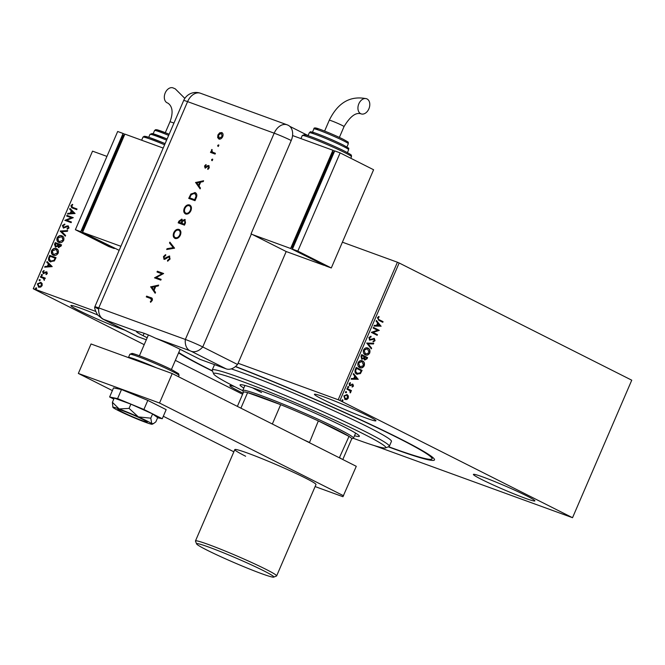 <?xml version="1.0" encoding="UTF-8"?>
<svg xmlns="http://www.w3.org/2000/svg" width="665" height="665" viewBox="0 0 665 665"><rect width="100%" height="100%" fill="white"/><g stroke="black" fill="none" stroke-linecap="round" stroke-linejoin="round"><path stroke-width="1" d="M235.543 366.473A143.283 8.421 23.3 0 1 399.407 438.393A143.283 8.421 23.3 0 1 434.461 459.357A143.283 8.421 23.3 0 1 388.269 446.822M212.551 371.145A143.283 8.421 23.3 0 1 206.374 368.061A143.283 8.421 23.3 0 1 178.561 352.916M97.63 314.969A33.474 1.97 -156.7 0 0 70.889 305.568A33.474 1.97 -156.7 0 0 79.085 310.588A33.474 1.97 -156.7 0 0 124.837 330.164M481.593 479.44A33.474 1.97 -156.7 0 0 515.018 494.319A33.474 1.97 -156.7 0 0 534.893 500.895A33.474 1.97 -156.7 0 0 526.697 495.874A33.474 1.97 -156.7 0 0 493.272 480.986A33.474 1.97 -156.7 0 0 473.397 474.411A33.474 1.97 -156.7 0 0 481.593 479.44M322.625 399.332A33.474 1.97 -156.7 0 0 356.049 414.212A33.474 1.97 -156.7 0 0 375.925 420.787A33.474 1.97 -156.7 0 0 367.728 415.758A33.474 1.97 -156.7 0 0 334.304 400.879A33.474 1.97 -156.7 0 0 314.429 394.303A33.474 1.97 -156.7 0 0 322.625 399.332M234.762 386.673A33.474 1.97 -156.7 0 0 229.849 385.675A33.474 1.97 -156.7 0 0 238.045 390.704A33.474 1.97 -156.7 0 0 243.074 393.156M238.07 363.265L338.194 399.748L397.421 262.234L399.158 262.983L339.94 400.496L572.532 517.711L374.013 445.492M38.695 287.18L37.365 283.889L40.781 282.334L42.144 283.573L42.136 285.634L40.615 287.13L38.42 287.064M39.027 287.347L37.697 284.063L41.089 282.459M44.347 280.281L43.815 278.502L40.39 277.089L40.673 276.424L45.286 278.103L45.004 278.768L44.322 278.519L44.214 280.389L43.341 278.244M43.35 273.573L42.618 271.694L43.824 270.564L44.09 271.096L43.217 271.827L43.607 272.908L46.675 271.852L47.34 273.556L46.134 274.595L45.902 274.063L46.758 273.39L46.409 272.525L43.167 273.498M46.351 274.487L47.09 273.556L46.409 272.525M50.532 261.794C48.67 261.229 48.121 259.757 48.877 257.38L49.734 255.377L56.051 257.679L54.38 260.946L50.075 261.594M58.611 247.521L57.614 246.233L55.419 246.998L54.497 244.321L55.237 242.6L61.554 244.903L61.03 246.117L58.412 247.438M60.224 231.029L67.722 230.572L67.414 231.295L61.72 231.636L65.611 235.476L65.303 236.191L60.174 231.137L67.639 230.772M66.675 216.042L66.957 215.385L73.275 217.679L66.716 220.265L71.421 221.977L71.138 222.642L64.829 220.339L71.371 217.754L66.675 216.042M73.158 207.613L77.024 208.976L76.741 209.641L71.67 207.746L70.939 205.709L72.369 204.355L72.709 204.862L71.587 205.934L72.826 207.447L72.128 207.164L77.007 209.018M144.205 344.67L33.25 288.751L92.535 151.146L33.316 288.66L95.635 311.37M92.535 151.146L106.94 156.4M342.4 242.185L397.421 262.234M75.079 213.498L67.531 214.064L67.838 213.34L70.241 213.199L71.28 210.78L69.642 209.159L69.95 208.444L75.079 213.498M63.749 227.355L68.212 225.909L69.027 227.987L67.24 229.25L67.074 228.594L68.379 227.738L67.955 226.582L63.333 227.954L62.41 225.518L64.621 224.088L64.705 224.745L63.075 225.709L63.632 227.297L67.107 225.9L68.404 225.992M67.514 229.176L68.719 227.904L67.955 226.582M59.301 242.6C57.481 241.985 56.849 240.481 57.398 238.095C58.761 235.992 60.332 235.285 62.119 235.975L61.787 235.809C63.607 236.416 64.256 237.912 63.724 240.289C62.36 242.426 60.773 243.132 58.969 242.426C57.148 241.811 56.517 240.314 57.065 237.92C58.429 235.826 60 235.119 61.787 235.809L62.178 235.975M58.969 242.426L58.545 242.243M53.799 255.377C51.978 254.762 51.346 253.265 51.895 250.871C53.258 248.776 54.829 248.07 56.616 248.76L56.284 248.585C58.104 249.192 58.753 250.688 58.221 253.074C56.849 255.202 55.27 255.917 53.466 255.21C51.646 254.595 51.006 253.091 51.562 250.705C52.926 248.61 54.497 247.904 56.284 248.585L56.675 248.76M53.466 255.21L53.042 255.028M52.203 266.607L44.655 267.172L44.971 266.449L47.373 266.308L48.412 263.889L46.766 262.268L47.074 261.553L52.203 266.607M42.136 274.554L42.311 275.235L41.546 275.593L41.255 274.853L42.02 274.495L42.311 275.235M41.546 275.593L41.255 274.853L42.352 274.662M39.958 279.624L40.124 280.306L39.36 280.663L39.069 279.923L39.834 279.566L40.124 280.306M39.36 280.663L39.069 279.923L40.166 279.732M36.4 287.887L36.567 288.568L35.802 288.926L35.511 288.186L36.276 287.829L36.567 288.568M35.802 288.926L35.511 288.186L36.608 287.995M348.352 395.999L348.285 398.135L346.814 399.565L345.019 399.441L343.855 395.908L347.105 394.586L348.352 395.999L348.285 398.135M346.847 394.478L347.986 395.866M347.163 388.451L351.444 390.604L351.153 391.269L350.53 390.945L350.372 392.882L349.74 390.679L346.881 389.108L347.163 388.451M353.489 386.057L352.334 387.03L352.134 386.456L352.949 385.841L352.641 384.91L349.748 385.725L349.108 383.713L350.272 382.641L350.513 383.223L349.665 383.904L350.006 385.052L352.907 384.237L353.489 386.057L351.968 386.897M352.641 384.91L349.748 385.725M350.006 382.741L349.308 383.772L349.649 384.927L350.488 385.101M352.159 384.112L352.616 384.129M355.368 369.399L356.224 367.404L362.084 370.355L360.43 373.597L356.806 374.129C355.068 373.373 354.586 371.801 355.368 369.399M357.255 374.329L356.806 374.129M361.727 354.62L367.587 357.571L367.063 358.784L364.761 360.039L363.863 358.601L361.777 359.208L360.987 356.34L361.727 354.62M366.714 343.049L373.755 343.248L373.447 343.971L368.102 343.822L371.644 348.144L371.336 348.867L366.714 343.049M373.165 328.069L373.447 327.404L379.308 330.355L373.09 332.45L377.454 334.653L377.171 335.318L371.319 332.367L377.521 330.264L373.165 328.069M379.158 319.69L383.057 321.652L382.774 322.309L378.817 320.322L377.446 317.712L378.817 316.432L379.125 316.997L378.044 318.011L378.801 319.557L383.057 321.652M572.532 517.711L631.75 380.197L399.158 262.983M381.112 326.166L374.021 326.083L374.329 325.36L376.59 325.426L377.629 323.015L376.132 321.187L376.44 320.464L381.062 326.282M368.909 337.529L371.02 336.241L371.087 336.922L369.532 337.778L370.006 339.483L374.345 338.452L375.043 340.671L373.339 341.835L373.206 341.137L374.453 340.364L374.079 339.125L369.715 340.139L368.909 337.529M370.679 336.274L370.729 336.798L369.166 337.645L369.649 339.35L370.671 339.557M374.079 339.125L372.791 339.009L372.217 339.665M367.471 347.92L368.053 348.152C369.74 348.942 370.305 350.555 369.748 352.982C368.41 355.068 366.897 355.667 365.226 354.778C363.539 353.971 362.982 352.359 363.572 349.931C364.902 347.87 366.398 347.28 368.053 348.152L367.662 347.978M365.642 354.952L365.226 354.778M361.968 360.704L362.541 360.929C364.237 361.727 364.802 363.331 364.245 365.758C362.899 367.853 361.394 368.452 359.723 367.554C358.036 366.756 357.479 365.143 358.061 362.708C359.399 360.654 360.887 360.064 362.541 360.929L362.151 360.763M360.139 367.737L359.723 367.554M358.236 379.283L351.145 379.191L351.461 378.476L353.714 378.535L354.753 376.124L353.256 374.295L353.564 373.572L358.194 379.391M348.36 386.523L348.726 387.363L348.003 387.662L347.753 386.864L348.477 386.565L347.753 386.864M348.119 386.432L348.726 387.363L348.003 387.662M346.174 391.585L346.548 392.425L345.817 392.732L345.567 391.934L346.29 391.635L345.567 391.934M345.933 391.502L346.548 392.425L345.817 392.732M342.616 399.856L342.982 400.696L342.259 400.995L342.01 400.197L342.733 399.898L342.01 400.197M342.375 399.765L342.982 400.696L342.259 400.995M242.6 394.254L175.352 360.363M339.94 400.496L338.194 399.748M382.699 321.519L382.425 322.143M378.593 316.548L379.125 316.997M378.759 316.864L378.319 317.621M377.953 317.488L378.044 318.011M377.687 317.878L378.801 319.557M380.704 326.149L374.071 325.966M376.357 320.663L380.746 326.041M378.102 323.597L376.947 325.318L379.673 325.509L378.102 323.597L377.313 325.443M373.431 327.446L379.308 330.355M378.884 330.364L373.09 332.45M372.724 332.317L377.454 334.653M377.097 334.52L376.831 335.143M369.649 339.35L370.314 339.424L369.649 339.35M373.979 338.319L375.043 340.671M374.686 340.538L372.982 341.702M371.86 339.532L369.349 340.006M373.339 343.24L373.447 343.971M373.082 343.838L368.102 343.822M367.745 343.689L371.644 348.144M371.286 348.019L371.062 348.535M367.687 348.019C369.383 348.809 369.948 350.422 369.383 352.849L369.748 352.982M369.383 352.849C368.044 354.944 366.54 355.542 364.869 354.644M367.263 348.61L363.822 350.073L365.659 354.179M365.517 354.113L369.133 352.708L367.446 348.676L364.179 350.206L365.151 353.979M361.71 354.661L367.587 357.571M367.23 357.438L366.706 358.659L364.395 359.906M361.419 359.075L363.863 358.601M361.702 358.41L363.556 358.036L364.221 356.681L361.685 355.451L361.951 358.502M364.669 359.241L366.407 358.618L366.698 357.928L364.462 356.856L364.927 359.333M364.32 357.188L364.819 359.3M361.361 356.207L361.843 358.468M362.043 355.584L361.718 356.34M362.184 360.804C363.871 361.594 364.445 363.206 363.88 365.625L364.245 365.758M363.88 365.625C362.541 367.72 361.037 368.319 359.366 367.429M361.76 361.394L358.31 362.857L360.147 366.964M360.014 366.897L363.63 365.484L361.943 361.452L358.676 362.99L359.649 366.764M356.207 367.446L362.084 370.355M361.718 370.222L360.43 373.597M360.073 373.464L356.44 373.996M356.731 373.339L360.023 372.965L361.195 370.713L356.54 368.368L355.26 370.787L357.271 373.555M355.26 370.787L357.08 373.489M356.54 368.368L355.625 370.92M357.828 379.258L351.203 379.075M353.481 373.772L357.878 379.15M355.235 376.706L354.079 378.427L356.806 378.618L355.235 376.706L354.437 378.56M350.139 385.717L349.383 385.6M349.649 384.927L350.123 384.977L349.649 384.927M352.55 384.104L353.132 385.933M348.369 387.229L347.637 387.529M347.147 388.493L351.444 390.604M351.078 390.471L350.812 391.095M350.738 392.45L350.53 390.945M350.372 392.325L350.014 392.749M346.182 392.3L345.459 392.599M347.928 398.003L346.814 399.565M346.457 399.432L344.661 399.308M346.457 395.118L344.021 396.032L345.343 398.792M346.423 395.101L344.387 396.165L345.168 398.742M344.935 398.643L347.762 397.87L346.822 395.251M342.625 400.563L341.901 400.862M71.845 207.829L70.939 205.709M71.271 205.876L72.701 204.521M67.946 214.039L67.838 213.34M68.171 213.507L70.241 213.199M70.581 213.365L71.28 210.78M71.621 210.946L69.642 209.159M69.975 209.334L70.232 208.727M71.014 213.149L73.865 213.166L71.812 211.304L71.014 213.149L73.532 212.991L71.812 211.304M67.032 216.175L66.957 215.385M67.298 215.551L73.258 217.721M71.404 222.019L66.716 220.265M65.228 220.356L71.371 217.754M63.674 228.128L62.41 225.518M62.743 225.684L64.954 224.263M65.353 236.083L60.174 231.137M59.069 241.686L63.399 240.248L61.995 236.698M59.252 241.769L63.067 240.082L61.82 236.607L57.722 238.137L58.894 241.611L59.592 241.935M55.752 247.164L54.838 244.487L55.237 242.6M55.577 242.767L61.537 244.936M58.944 247.696L57.614 246.233M55.802 246.391L57.614 245.875L58.287 244.521L55.602 243.498L55.702 246.341L57.281 245.709L57.946 244.354M58.977 246.906L60.956 245.493L58.595 244.587L58.886 246.856L60.623 245.327M53.566 254.471L57.897 253.032L56.492 249.483M53.749 254.545L57.564 252.866L56.317 249.383L52.219 250.921L53.383 254.387L54.081 254.72M50.873 261.96C49.002 261.395 48.454 259.924 49.21 257.546L48.877 257.38M49.21 257.546L49.734 255.377M50.066 255.551L56.035 257.721M50.607 261.046L54.272 260.547L55.453 258.278L50.099 256.274L49.193 258.818L50.823 261.129L53.931 260.381L55.12 258.103M45.079 267.147L44.971 266.449M45.303 266.615L47.373 266.308M47.705 266.474L48.412 263.889M48.745 264.063L46.766 262.268M47.099 262.442L47.365 261.835M48.138 266.258L50.997 266.274L48.936 264.412L48.138 266.258L50.656 266.108L48.936 264.412M43.682 273.747L42.618 271.694M42.951 271.869L44.156 270.73M44.447 273.082L44.896 272.376M45.228 272.55L45.868 271.81M46.201 271.977L47.007 272.027M41.878 275.767L41.587 275.019M40.74 277.214L40.673 276.424M41.006 276.598L45.27 278.145M39.692 280.829L39.41 280.09M38.919 286.49L41.912 285.593L40.831 283.157M39.31 286.682L41.571 285.426L40.889 283.182M40.498 282.991L37.93 284.096L39.069 286.582M36.134 289.1L35.843 288.352M269.699 392.109A93.74 5.503 -156.7 0 0 213.648 373.88A93.74 5.503 -156.7 0 0 242.8 390.688A60.257 3.541 23.3 0 1 242.783 390.446A60.257 3.541 23.3 0 1 278.56 402.283A60.257 3.541 23.3 0 1 338.718 429.066A60.257 3.541 23.3 0 1 353.472 438.119A60.257 3.541 23.3 0 1 353.298 438.268A93.74 5.503 -156.7 0 0 385.534 447.911A93.74 5.503 -156.7 0 0 269.699 392.109M213.648 373.88L212.243 370.38A96.417 5.661 23.3 0 1 212.218 370.006A96.417 5.661 23.3 0 1 269.899 389.125A96.417 5.661 23.3 0 1 389.324 446.281A96.417 5.661 23.3 0 1 389.042 446.523L385.534 447.911M243.806 388.069A64.946 3.815 23.3 0 1 240.065 384.91A64.946 3.815 23.3 0 1 278.918 397.786A64.946 3.815 23.3 0 1 359.366 436.29A64.946 3.815 23.3 0 1 354.503 435.741M212.434 370.854A140.606 8.263 23.3 0 1 178.752 352.475M235.377 366.615A140.606 8.263 23.3 0 1 257.862 375.492A140.606 8.263 23.3 0 1 432.026 458.85A140.606 8.263 23.3 0 1 388.568 446.705M389.324 446.281L391.444 441.369A96.417 5.661 -156.7 0 0 272.01 384.212A96.417 5.661 -156.7 0 0 231.237 368.875M214.928 364.777A96.417 5.661 -156.7 0 0 214.338 365.093L212.218 370.006M252.525 387.811A60.257 3.541 -156.7 0 0 261.561 392.55M342.799 459.515L351.719 438.817A58.919 3.458 -156.7 0 0 349.017 436.381A58.919 3.458 -156.7 0 0 337.288 429.972A58.919 3.458 -156.7 0 0 318.344 420.928A58.919 3.458 -156.7 0 0 280.672 404.669A58.919 3.458 -156.7 0 0 247.604 392.616A58.919 3.458 -156.7 0 0 243.481 392.2L237.372 406.39M339.358 457.786L349.017 436.381L318.344 420.928L309.416 442.69M272.342 424.012L280.672 404.669L247.604 392.616L240.905 408.169M339.815 457.744A58.919 3.458 23.3 0 1 341.295 458.759M303.839 439.881A58.919 3.458 23.3 0 1 309.142 442.292M263.531 570.703A42.045 2.469 -156.7 0 0 220.497 551.593A42.045 2.469 -156.7 0 0 196.599 543.92A42.045 2.469 -156.7 0 0 206.882 550.063A42.045 2.469 -156.7 0 0 247.796 568.326A42.045 2.469 -156.7 0 0 273.706 577.12A42.045 2.469 -156.7 0 0 263.531 570.703M196.599 543.92L195.477 541.111A44.189 2.594 23.3 0 1 195.468 540.944A44.189 2.594 23.3 0 1 221.703 549.623A44.189 2.594 23.3 0 1 265.817 569.265A44.189 2.594 23.3 0 1 276.64 575.898A44.189 2.594 23.3 0 1 276.507 576.015L273.706 577.12M245.626 456.232A44.189 2.594 23.3 0 1 234.803 449.598A44.189 2.594 23.3 0 1 261.046 458.276A44.189 2.594 23.3 0 1 305.16 477.919A44.189 2.594 23.3 0 1 315.983 484.552L276.64 575.898M112.377 390.596L78.345 373.439L91.038 343.971L172.218 373.555L356.282 466.315L342.941 496.705L315.11 486.572M78.345 373.439L159.525 403.023L343.597 495.782M233.856 451.809L163.316 416.265M172.218 373.555L159.525 403.023M157.597 417.778L162.26 418.726L166.167 409.64L147.813 400.388L121.496 389.524L113.54 387.903L109.625 396.988L113.79 399.083M162.26 418.726L143.898 409.474L147.813 400.388M143.898 409.474L117.589 398.609L121.496 389.524M117.589 398.609L109.625 396.988M118.162 409.773A16.068 0.948 -156.7 0 0 134.022 417.371A16.068 0.948 -156.7 0 0 147.314 422.076A16.068 0.948 -156.7 0 0 146.948 421.66A16.068 0.948 -156.7 0 0 131.088 414.062A16.068 0.948 -156.7 0 0 117.796 409.357A16.068 0.948 -156.7 0 0 118.162 409.773M152.609 413.929L157.663 417.637L155.834 421.876L153.565 423.547L151.753 423.647L150.78 418.169L152.609 413.929L130.889 404.145L114.222 398.077L112.402 402.308L112.875 407.304A21.43 1.255 -156.7 0 0 113.366 407.786A21.43 1.255 -156.7 0 0 126.749 414.536A21.43 1.255 -156.7 0 0 145.943 422.458A21.43 1.255 -156.7 0 0 152.185 424.237A21.43 1.255 -156.7 0 0 151.753 423.647A21.43 1.255 -156.7 0 0 138.362 416.897L129.06 408.385L130.889 404.145M150.78 418.169L138.362 416.897A21.43 1.255 -156.7 0 0 119.168 408.967L112.402 402.308M129.06 408.385L119.168 408.967A21.43 1.255 -156.7 0 0 112.875 407.304M251.387 233.997L202.742 346.955A13.391 0.79 -156.7 0 0 185.352 339.449L274.188 133.183L187.588 101.629A13.391 9.335 110 0 1 200.539 93.266L287.139 124.821A13.391 9.335 110 0 1 287.504 124.962A13.383 9.559 116.7 0 1 287.887 125.12A13.383 9.559 116.7 0 1 291.228 140.514L251.046 233.822A13.391 0.79 23.3 0 1 251.387 233.997L286.191 251.536L237.546 364.495L202.742 346.955L237.546 364.495A13.391 9.568 116.7 0 1 226.108 368.851L200.099 359.374L179.176 348.834A26.783 1.571 -156.7 0 0 155.394 338.128C146.84 334.071 140.947 331.926 137.713 331.685L103.2 319.208L138.004 336.748L146.308 339.773M138.004 336.748A13.391 9.568 116.7 0 1 137.264 336.432L102.46 318.892A13.391 9.568 -63.3 0 0 103.2 319.208M137.713 331.685A26.783 1.571 -156.7 0 0 136.541 331.66A26.783 1.571 -156.7 0 0 143.1 335.684L147.181 337.745M226.108 368.851L191.304 351.311A13.391 9.568 116.7 0 0 202.742 346.955A13.391 0.79 -156.7 0 0 185.352 339.449L98.761 307.903A13.391 0.79 -156.7 0 0 94.821 306.839C94.289 307.795 95.211 310.488 97.589 314.919L102.46 318.892M217.921 146.317L217.704 145.411L218.544 144.887L218.76 145.793L217.871 146.292M211.803 160.531L211.586 159.625L212.418 159.101L212.634 160.007L211.753 160.506M195.543 182.526L203.606 180.747L203.249 181.587L200.68 182.119L199.001 186.017L200.464 188.062L200.099 188.902L195.585 182.418M185.676 213.989C183.748 213.016 183.274 211.121 184.247 208.303C185.618 205.568 187.38 204.446 189.533 204.936C191.462 205.926 191.919 207.829 190.922 210.655C189.558 213.349 187.813 214.463 185.676 213.989L185.394 213.864M186.009 214.155C184.08 213.182 183.607 211.287 184.587 208.469C185.951 205.734 187.713 204.612 189.874 205.111L189.866 205.086M175.144 238.444C173.216 237.48 172.742 235.585 173.715 232.767C175.086 230.024 176.848 228.91 179.001 229.4C180.922 230.381 181.387 232.293 180.381 235.111C179.026 237.812 177.272 238.918 175.144 238.444L174.853 238.328M164.014 259.25L163.449 256.599L165.51 254.695L165.593 255.535L164.064 256.914L164.322 258.469L169.417 255.992L170.065 259.067L167.563 261.179L167.555 260.339L169.417 258.835L169.076 256.757L165.186 259.117L163.864 259.184M167.896 261.079L169.758 259.001L169.076 256.757M164.538 258.577L165.377 258.203M150.606 286.873L158.669 285.094L158.312 285.933L155.743 286.465L154.064 290.364L155.527 292.409L155.161 293.248L150.647 286.756M191.304 351.311L189.849 350.679A13.391 9.335 110 0 1 185.352 339.449L98.761 307.903A13.391 0.79 -156.7 0 0 94.829 306.823A13.391 0.79 -156.7 0 0 98.104 308.826M146.633 297.022L146.948 296.291L150.88 297.679C152.243 297.903 152.692 298.843 152.227 300.489L150.606 302.292L150.315 301.669L151.603 300.206L150.481 298.427L146.283 296.898L146.616 296.125L151.578 297.978M151.271 298.776L150.481 298.427M161.138 279.366L160.805 280.131L154.496 277.837L161.977 273.805L157.007 271.993L157.339 271.22L163.656 273.523L156.184 277.554L161.138 279.366M174.571 248.178L166.691 249.516L167.048 248.693L173.257 247.638L169.508 242.958L169.866 242.135L174.571 248.178M181.927 219.167L182.551 220.497L184.878 219.433L185.485 222.825L184.488 225.152L178.17 222.85L178.893 221.179L181.803 219.093M189.06 198.519L191.188 194.18L194.978 192.518C196.94 193.424 197.339 195.261 196.167 198.029L195.02 200.689L188.71 198.394L190.855 194.014L195.319 192.659M208.96 165.651L209.259 167.854L207.862 169.417L207.655 168.752L208.677 167.688L208.411 166.308L205.061 168.021L204.537 165.992L205.884 164.621L206.05 165.286L205.103 166.2L205.369 167.239L207.879 165.56L208.852 165.585M208.095 169.284L209.01 167.854L208.411 166.308M212.351 152.036L215.427 153.307L215.094 154.081L210.481 152.401L210.813 151.628L211.495 151.878L211.836 149.459L212.351 152.036L212.941 152.368M219.259 139.201L217.987 137.746L218.253 135.07L220.04 132.967L221.719 132.535C223.107 133.249 223.432 134.621 222.7 136.641C221.719 138.586 220.464 139.384 218.918 139.035L217.654 137.572L217.921 134.904L219.708 132.792L221.952 132.634M308.094 135.577L289.799 126.358M151.213 297.845L151.736 298.053M150.805 302.159L150.315 301.669M150.656 301.835L151.263 300.738M151.603 300.913L151.603 300.206M151.936 300.381L150.822 298.593M150.98 286.931L158.561 285.351M155.244 293.057L150.938 287.039M153.598 289.707L155.253 286.806L151.853 287.272L153.598 289.707L154.92 286.632M154.895 277.845L161.977 273.805M157.364 272.126L157.339 271.22M157.672 271.395L163.64 273.564M161.121 279.408L156.184 277.554M164.346 259.416L163.449 256.599M163.79 256.765L165.843 254.861M165.718 258.369L166.508 257.272M166.84 257.446L169.75 256.158M167.131 249.441L167.048 248.693M167.381 248.86L173.257 247.638M173.59 247.804L169.508 242.958M169.849 243.132L170.132 242.467M175.477 238.619C173.548 237.646 173.075 235.751 174.047 232.933L173.715 232.767M174.047 232.933C175.419 230.198 177.181 229.076 179.334 229.566L179.492 229.633M175.402 237.646L175.801 237.846C177.547 238.203 178.96 237.28 180.057 235.078C180.922 232.75 180.564 231.171 179.001 230.339M180.057 235.078L179.725 234.911C180.581 232.584 180.232 230.996 178.669 230.173L179.076 230.364M178.669 230.173C176.923 229.807 175.494 230.738 174.38 232.966C173.548 235.285 173.914 236.848 175.469 237.671C177.206 238.037 178.627 237.114 179.725 234.911M178.528 222.983L179.226 221.345L181.969 219.184M185.211 219.6L182.551 220.497M184.978 223.216L184.546 220.206L182.809 221.196L181.819 223.29L184.504 224.313L184.978 223.216L184.704 220.281M181.736 222.709L181.312 219.791L179.151 222.318L181.512 223.224L181.487 219.874M181.512 223.224L181.395 222.534M179.151 222.318L181.179 223.058M184.504 224.313L184.646 223.049M181.819 223.29L184.172 224.147M185.934 213.182L186.341 213.382C188.079 213.739 189.492 212.825 190.589 210.614C191.453 208.286 191.104 206.707 189.542 205.876M190.589 210.614L190.257 210.448C191.121 208.12 190.764 206.541 189.201 205.709L189.608 205.909M189.201 205.709C187.455 205.344 186.025 206.275 184.912 208.502C184.089 210.822 184.446 212.393 186.009 213.216C187.746 213.573 189.159 212.65 190.257 210.448M196.366 196.35L194.645 193.291L191.262 194.679L189.683 197.854L195.044 199.849L196.366 196.35L194.978 193.457M194.645 193.291L195.086 193.498M189.683 197.854L194.704 199.683L196.025 196.183M195.926 182.584L203.498 181.013M200.182 188.719L195.876 182.692M198.536 185.36L200.19 182.459L196.79 182.925L198.536 185.36L199.857 182.293M205.394 168.187L204.537 165.992M204.87 166.159L206.217 164.787M206.217 167.347L207.879 165.56M208.212 165.726L209.051 165.693M212.135 160.697L211.586 159.625M211.919 159.791L212.75 159.268M210.83 152.526L210.813 151.628M211.827 152.044L211.387 150.066M211.728 150.24L212.177 149.625M212.684 152.202L215.41 153.349M218.261 146.483L217.704 145.411M218.037 145.577L218.876 145.053M219.275 138.27L222.467 136.608L221.395 133.308L218.486 135.111L219.259 138.262L222.127 136.441L221.395 133.308M173.424 88.063A8.038 5.603 110 0 0 173 87.88A8.038 5.603 110 0 0 165.103 93.2A8.038 5.603 110 0 0 167.073 102.792A8.038 5.603 110 0 0 167.497 102.975L168.037 103.208C172.667 106.649 173.307 112.859 169.966 121.845A8.038 0.474 -156.7 0 1 172.326 122.493A8.038 0.474 -156.7 0 1 173.947 123.108M163.191 148.071L124.887 134.114L82.585 232.343L119.151 250.331M82.585 232.343L120.889 246.299M83.025 231.32L82.144 230.88L83.067 231.212M82.144 230.88L123.391 135.111L124.313 135.444M80.781 231.686L75.369 229.708L108.836 246.574L114.247 248.544L80.781 231.686L123.083 133.457L124.796 134.322M75.369 229.708L117.672 131.487L123.083 133.457M367.038 98.944A8.038 5.603 -70 0 1 369.009 108.536A8.038 5.603 -70 0 1 361.112 113.865A8.038 5.603 -70 0 1 360.696 113.682A8.038 5.603 -70 0 1 358.718 104.089A8.038 5.603 -70 0 1 366.615 98.761A8.038 5.603 -70 0 1 367.038 98.944M292.567 135.552L332.907 150.257L290.613 248.477L252.725 234.67M324.163 265.135L290.613 248.477M334.628 151.121L332.907 150.257M334.146 152.235L333.215 151.903L291.977 247.671L292.849 248.112M324.079 265.343L286.191 251.536M292.899 248.003L291.977 247.671M292.417 249.134L325.883 266L331.295 267.97L373.597 169.75L340.131 152.883L334.711 150.913L292.417 249.134L297.829 251.104L331.295 267.97M340.131 152.883L297.829 251.104M128.428 357.604L128.478 357.487A26.783 1.571 23.3 0 1 156.167 367.703M133.2 354.911A25.445 1.496 23.3 0 1 142.559 356.955A25.445 1.496 23.3 0 1 172.119 369.898M172.484 371.461A26.783 1.571 -156.7 0 0 145.751 359.557A26.783 1.571 -156.7 0 0 129.85 354.295L131.944 353.439C133.848 353.115 160.032 363.68 172.185 369.931L178.619 373.713L179.043 375.476A26.783 1.571 -156.7 0 0 172.484 371.461M189.849 350.679L155.394 338.128M94.829 306.823L183.656 100.548A13.391 0.79 -156.7 0 1 187.588 101.629L98.761 307.903A13.391 9.335 110 0 0 103.258 319.134M144.147 333.256L143.1 335.684M291.228 140.514A13.391 0.79 -156.7 0 0 274.188 133.183A13.391 9.335 110 0 1 287.139 124.821A13.391 13.391 0 0 1 287.887 125.12M164.612 144.779A26.783 1.571 -156.7 0 0 142.967 137.148L144.214 136.258L148.885 137.339L165.111 143.615M146.308 137.763A25.445 1.496 23.3 0 1 165.111 143.623M166.599 140.157A21.43 1.255 -156.7 0 0 149.999 134.355L152.077 133.532L167.098 139.002A20.083 1.18 23.3 0 0 154.056 135.294M168.652 135.394A18.745 1.097 -156.7 0 0 154.571 130.498L155.635 129.667L157.256 129.833L169.151 134.239A17.406 1.022 23.3 0 0 159.201 131.695M361.112 113.865C355.925 112.077 350.231 116.317 344.038 126.591A8.038 0.474 -156.7 0 0 342.076 125.377A8.038 0.474 -156.7 0 0 331.644 120.88A8.038 0.474 -156.7 0 0 329.283 120.232C337.97 102.543 350.413 95.386 366.615 98.761M302.276 135.535L304.371 134.679C306.274 134.363 332.458 144.928 344.62 151.179C354.229 156.283 350.256 154.787 351.436 155.494L351.477 156.724A26.783 1.571 -156.7 0 0 344.919 152.701A26.783 1.571 -156.7 0 0 318.178 140.797A26.783 1.571 -156.7 0 0 302.276 135.535L300.954 138.611M309.316 132.742C311.519 131.803 307.812 131.005 314.861 132.917C323.922 136.167 333.34 140.182 343.123 144.953C352.641 150.423 347.088 147.081 348.668 149.692A21.43 1.255 -156.7 0 0 343.423 146.475A21.43 1.255 -156.7 0 0 322.035 136.948A21.43 1.255 -156.7 0 0 309.316 132.742L308.045 135.677M313.888 128.894C313.722 127.572 315.509 127.622 319.242 129.052C327.113 131.911 335.177 135.352 343.431 139.384C350.621 143.465 347.529 141.462 348.327 143.723A18.745 1.097 -156.7 0 0 343.738 140.905A18.745 1.097 -156.7 0 0 325.019 132.576A18.745 1.097 -156.7 0 0 313.888 128.894L312.475 132.169M305.626 136.15A25.445 1.496 23.3 0 1 314.994 138.195A25.445 1.496 23.3 0 1 344.545 151.146M313.365 133.682A20.083 1.18 23.3 0 1 318.701 134.305A20.083 1.18 23.3 0 1 343.049 144.92M318.518 130.091A17.406 1.022 23.3 0 1 321.602 129.908A17.406 1.022 23.3 0 1 343.364 139.351M432.674 457.362L432.026 458.85M243.448 392.3L242.8 390.679M242.783 390.446L244.936 385.451M353.472 438.119L355.625 433.123M351.677 438.908L353.298 438.268M234.803 449.598L195.468 540.944M139.417 355.767L148.378 334.977M171.395 369.541L180.115 349.3M128.478 357.487L129.85 354.295M178.511 376.723L179.043 375.476M152.185 424.237L153.565 423.547M200.539 93.266A13.391 13.391 0 0 0 183.656 100.548M184.837 98.387L175.269 88.861L173 87.88M154.571 130.498L153.158 133.781M149.999 134.355L148.736 137.289M142.967 137.148L141.637 140.224M165.302 132.676L169.966 121.845M324.611 131.063L329.283 120.232M348.327 143.723L346.914 146.998M348.668 149.692L347.404 152.626M351.477 156.724L350.812 158.262M339.374 137.422L344.038 126.591"/></g></svg>
